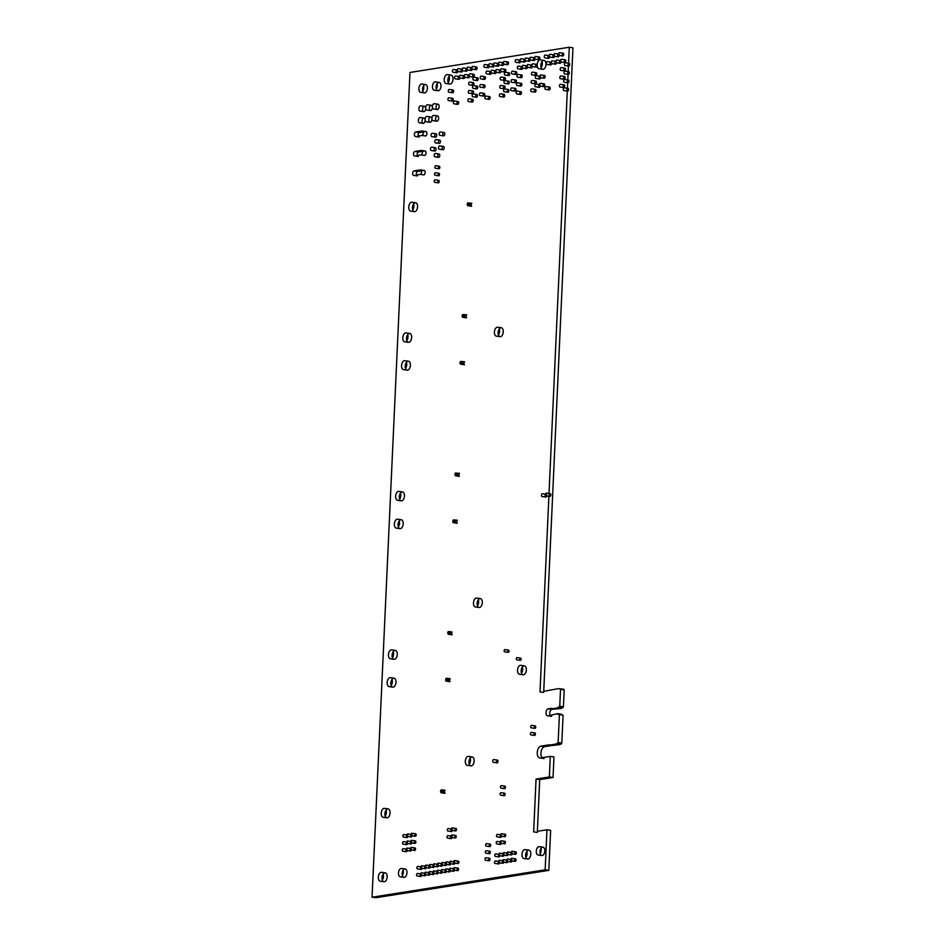 <?xml version="1.0" encoding="UTF-8"?>
<svg xmlns="http://www.w3.org/2000/svg" width="945" height="945" viewBox="0 0 945 945"><rect width="100%" height="100%" fill="white"/><g stroke="black" fill="none" stroke-linecap="round" stroke-linejoin="round"><path stroke-width="1.42" d="M568.559 63.244L569.28 47.25L409.976 72.458L372.046 897.218L376.204 897.679L548.821 870.357L550.64 830.324L546.966 829.793L537.374 831.305M569.28 47.25L572.953 47.782L543.682 692.437L540.008 691.905L548.891 496.279M549.021 493.455L567.295 91.086M567.413 88.263L567.673 82.747M567.803 79.923L568.051 74.407M568.181 71.584L568.429 66.055M558.708 688.598L562.369 689.472L558.708 688.598L543.729 691.315M560.149 688.81L563.775 689.248L564.189 689.944L560.373 689.188M553.049 708.679L557.833 707.923L559.747 706.305L563.421 706.836L564.189 689.944M559.747 706.305L560.515 689.413M559.31 707.073L562.984 707.592L563.421 706.836M557.857 707.297L562.984 707.592M557.833 707.923L561.507 708.455L561.531 707.829M552.589 709.246L561.507 708.455M550.994 708.384L554.668 708.915L551.892 709.352A3.52 1.984 -81.8 0 0 549.73 712.849A3.52 1.984 -81.8 0 0 551.23 716.31L547.557 715.778A3.52 1.984 -81.8 0 1 546.056 712.317A3.52 1.984 -81.8 0 1 548.218 708.821L550.994 708.384M550.9 716.204L551.573 716.31A3.52 1.984 -81.8 0 1 551.23 716.31M557.574 713.617L561.247 714.148L561.212 714.774L557.538 714.243L557.574 713.617L550.144 715.424M561.236 714.337L563.078 715.247L559.275 714.503M550.486 744.967L556.192 744.069L558.141 742.581L561.814 743.113L563.078 715.247M558.141 742.581L559.405 714.715M557.609 743.502L561.295 744.022L561.814 743.113M556.203 743.715L561.295 744.022M556.192 744.069L559.877 744.247M551.856 745.522L559.865 744.601M549.34 744.802L553.014 745.333L544.627 746.668A5.977 3.367 -81.8 0 0 540.965 752.61A5.977 3.367 -81.8 0 0 543.505 758.492L539.831 757.961A5.977 3.367 -81.8 0 1 537.292 752.078A5.977 3.367 -81.8 0 1 540.953 746.137L549.34 744.802M542.938 758.315L544.084 758.481A5.977 3.367 -81.8 0 1 543.505 758.492M550.297 756.39L553.971 756.921L553.038 777.499L549.364 776.967L550.297 756.39L542.135 757.677M539.725 779.601L537.327 832.427L533.653 831.895L536.051 779.07L539.725 779.601L553.038 777.499M536.051 779.07L549.364 776.967M372.531 897.148L545.147 869.825L548.821 870.357M545.147 869.825L546.966 829.793M501.311 327.773L497.637 327.242A4.501 2.54 98.2 0 0 497.2 327.253A4.501 2.54 98.2 0 0 494.436 331.719A4.501 2.54 98.2 0 0 496.349 336.148L500.023 336.68A4.501 2.54 98.2 0 0 503.177 332.593A4.501 2.54 98.2 0 0 501.311 327.773A4.501 2.54 98.2 0 0 500.874 327.785A4.501 2.54 98.2 0 0 498.109 332.25A4.501 2.54 98.2 0 0 500.023 336.68M498.393 335.002A4.501 2.54 98.2 0 0 499.267 328.931M507.949 61.957A1.406 0.791 98.2 0 0 507.819 61.957A1.406 0.791 98.2 0 0 506.957 63.35A1.406 0.791 98.2 0 0 507.548 64.732A1.406 0.791 98.2 0 0 508.54 63.457A1.406 0.791 98.2 0 0 507.949 61.957L504.276 61.425A1.406 0.791 98.2 0 0 504.146 61.425A1.406 0.791 98.2 0 0 503.283 62.783M503.709 64.142A1.406 0.791 98.2 0 0 503.874 64.201L507.548 64.732M508.682 81.164L505.008 80.632A1.406 0.791 98.2 0 0 504.866 80.632A1.406 0.791 98.2 0 0 504.004 82.026A1.406 0.791 98.2 0 0 504.606 83.408L508.28 83.94A1.406 0.791 98.2 0 0 509.26 82.664A1.406 0.791 98.2 0 0 508.682 81.164A1.406 0.791 98.2 0 0 508.54 81.164A1.406 0.791 98.2 0 0 507.678 82.558A1.406 0.791 98.2 0 0 508.28 83.94M466.393 315.028L462.719 314.496L466.735 314.862L465.802 316.492L466.594 317.839L462.601 317.248L466.275 317.78M462.719 314.496L466.098 315.394M462.424 314.862L465.897 315.913M462.223 315.382L465.802 316.492M462.129 315.961L465.838 317.047M462.164 316.516L466.003 317.508M542.997 847.192L539.323 846.661A4.217 2.374 98.2 0 0 538.91 846.661A4.217 2.374 98.2 0 0 536.323 850.854A4.217 2.374 98.2 0 0 538.118 855.012L541.792 855.544A4.217 2.374 98.2 0 0 544.745 851.705A4.217 2.374 98.2 0 0 542.997 847.192A4.217 2.374 98.2 0 0 542.584 847.192A4.217 2.374 98.2 0 0 539.997 851.386A4.217 2.374 98.2 0 0 541.792 855.544M540.186 853.701A4.217 2.374 98.2 0 0 540.93 848.492M508.304 89.503L504.63 88.972A1.406 0.791 98.2 0 0 504.488 88.972A1.406 0.791 98.2 0 0 503.626 90.366A1.406 0.791 98.2 0 0 504.228 91.748L507.902 92.279A1.406 0.791 98.2 0 0 508.882 91.004A1.406 0.791 98.2 0 0 508.304 89.503A1.406 0.791 98.2 0 0 508.162 89.503A1.406 0.791 98.2 0 0 507.3 90.897A1.406 0.791 98.2 0 0 507.902 92.279M565.252 59.783A1.406 0.791 98.2 0 0 565.122 59.783A1.406 0.791 98.2 0 0 564.26 61.189A1.406 0.791 98.2 0 0 564.85 62.571A1.406 0.791 98.2 0 0 565.842 61.295A1.406 0.791 98.2 0 0 565.252 59.783L561.578 59.251A1.406 0.791 98.2 0 0 561.448 59.251A1.406 0.791 98.2 0 0 560.586 60.61M561.011 61.98A1.406 0.791 98.2 0 0 561.176 62.039L564.85 62.571M464.267 361.935L460.593 361.403L464.597 361.77L463.676 363.4L464.467 364.746L460.463 364.156L464.137 364.687M460.593 361.403L463.971 362.301M460.298 361.77L463.759 362.821M460.085 362.289L463.676 363.4M460.002 362.868L463.711 363.955M460.038 363.423L463.877 364.416M409.717 333.431L406.043 332.912A4.501 2.54 98.2 0 0 405.606 332.912A4.501 2.54 98.2 0 0 402.842 337.377A4.501 2.54 98.2 0 0 404.755 341.806L408.429 342.338A4.501 2.54 98.2 0 0 411.583 338.251A4.501 2.54 98.2 0 0 409.717 333.431A4.501 2.54 98.2 0 0 409.279 333.443A4.501 2.54 98.2 0 0 406.515 337.908A4.501 2.54 98.2 0 0 408.429 342.338M406.799 340.661A4.501 2.54 98.2 0 0 407.673 334.589M415.646 202.75L411.973 202.23A4.501 2.54 98.2 0 0 411.536 202.23A4.501 2.54 98.2 0 0 408.783 206.695A4.501 2.54 98.2 0 0 410.685 211.125L414.371 211.656A4.501 2.54 98.2 0 0 417.513 207.569A4.501 2.54 98.2 0 0 415.646 202.75A4.501 2.54 98.2 0 0 415.209 202.762A4.501 2.54 98.2 0 0 412.457 207.227A4.501 2.54 98.2 0 0 414.371 211.656M412.729 209.979A4.501 2.54 98.2 0 0 413.615 203.907M509.06 72.812L505.386 72.293A1.406 0.791 98.2 0 0 505.244 72.293A1.406 0.791 98.2 0 0 504.382 73.686A1.406 0.791 98.2 0 0 504.984 75.068L508.658 75.6A1.406 0.791 98.2 0 0 509.65 74.324A1.406 0.791 98.2 0 0 509.06 72.812A1.406 0.791 98.2 0 0 508.918 72.824A1.406 0.791 98.2 0 0 508.067 74.218A1.406 0.791 98.2 0 0 508.658 75.6M563.149 53.215A1.406 0.791 98.2 0 0 563.019 53.215A1.406 0.791 98.2 0 0 562.157 54.621A1.406 0.791 98.2 0 0 562.747 56.003A1.406 0.791 98.2 0 0 563.74 54.727A1.406 0.791 98.2 0 0 563.149 53.215L559.475 52.684A1.406 0.791 98.2 0 0 559.334 52.684A1.406 0.791 98.2 0 0 558.483 54.054M558.625 54.066A1.406 0.791 98.2 0 0 558.483 54.078A1.406 0.791 98.2 0 0 557.633 55.471A1.406 0.791 98.2 0 0 558.223 56.854A1.406 0.791 98.2 0 0 559.204 55.578A1.406 0.791 98.2 0 0 558.625 54.066L554.951 53.546A1.406 0.791 98.2 0 0 554.809 53.546A1.406 0.791 98.2 0 0 553.959 54.904M554.372 56.263A1.406 0.791 98.2 0 0 554.55 56.322L558.223 56.854M560.42 60.551A1.406 0.791 98.2 0 0 560.279 60.551A1.406 0.791 98.2 0 0 559.416 61.945A1.406 0.791 98.2 0 0 560.019 63.339A1.406 0.791 98.2 0 0 560.999 62.051A1.406 0.791 98.2 0 0 560.42 60.551L556.735 60.019A1.406 0.791 98.2 0 0 556.605 60.019A1.406 0.791 98.2 0 0 555.743 61.39M551.053 62.169L547.368 61.638A1.406 0.791 98.2 0 0 547.238 61.638A1.406 0.791 98.2 0 0 546.375 63.043A1.406 0.791 98.2 0 0 546.966 64.425L550.651 64.957A1.406 0.791 98.2 0 0 551.632 63.681A1.406 0.791 98.2 0 0 551.053 62.169A1.406 0.791 98.2 0 0 550.911 62.169A1.406 0.791 98.2 0 0 550.049 63.575A1.406 0.791 98.2 0 0 550.651 64.957M553.782 54.834A1.406 0.791 98.2 0 0 553.652 54.834A1.406 0.791 98.2 0 0 552.79 56.239A1.406 0.791 98.2 0 0 553.38 57.621A1.406 0.791 98.2 0 0 554.372 56.346A1.406 0.791 98.2 0 0 553.782 54.834L550.108 54.302A1.406 0.791 98.2 0 0 549.966 54.302A1.406 0.791 98.2 0 0 549.116 55.66M549.541 57.031A1.406 0.791 98.2 0 0 549.707 57.09L553.38 57.621M555.884 61.401A1.406 0.791 98.2 0 0 555.755 61.401A1.406 0.791 98.2 0 0 554.892 62.807A1.406 0.791 98.2 0 0 555.483 64.189A1.406 0.791 98.2 0 0 556.475 62.913A1.406 0.791 98.2 0 0 555.884 61.401L552.211 60.87A1.406 0.791 98.2 0 0 552.081 60.882A1.406 0.791 98.2 0 0 551.218 62.228M551.644 63.599A1.406 0.791 98.2 0 0 551.809 63.658L555.483 64.189M548.939 55.601L545.265 55.07A1.406 0.791 98.2 0 0 545.135 55.07A1.406 0.791 98.2 0 0 544.273 56.476A1.406 0.791 98.2 0 0 544.863 57.858L548.537 58.389A1.406 0.791 98.2 0 0 549.529 57.113A1.406 0.791 98.2 0 0 548.939 55.601A1.406 0.791 98.2 0 0 548.809 55.601A1.406 0.791 98.2 0 0 547.946 57.007A1.406 0.791 98.2 0 0 548.537 58.389M536.146 72.671L532.472 72.139A1.406 0.791 98.2 0 0 532.342 72.139A1.406 0.791 98.2 0 0 531.48 73.545A1.406 0.791 98.2 0 0 532.07 74.927L535.744 75.458A1.406 0.791 98.2 0 0 536.736 74.182A1.406 0.791 98.2 0 0 536.146 72.671A1.406 0.791 98.2 0 0 536.016 72.671A1.406 0.791 98.2 0 0 535.154 74.076A1.406 0.791 98.2 0 0 535.744 75.458M536.524 64.331A1.406 0.791 98.2 0 0 536.394 64.331A1.406 0.791 98.2 0 0 535.531 65.725A1.406 0.791 98.2 0 0 536.122 67.119A1.406 0.791 98.2 0 0 537.114 65.831A1.406 0.791 98.2 0 0 536.524 64.331L532.85 63.799A1.406 0.791 98.2 0 0 532.72 63.799A1.406 0.791 98.2 0 0 531.858 65.158M532.283 66.516A1.406 0.791 98.2 0 0 532.448 66.587L536.122 67.119M539.264 56.995A1.406 0.791 98.2 0 0 539.122 56.995A1.406 0.791 98.2 0 0 538.26 58.401A1.406 0.791 98.2 0 0 538.863 59.783A1.406 0.791 98.2 0 0 539.843 58.507A1.406 0.791 98.2 0 0 539.264 56.995L535.591 56.464A1.406 0.791 98.2 0 0 535.449 56.464A1.406 0.791 98.2 0 0 534.598 57.822M535.012 59.192A1.406 0.791 98.2 0 0 535.189 59.251L538.863 59.783M544.06 60.421L540.386 59.889A4.501 2.54 98.2 0 0 539.938 59.901A4.501 2.54 98.2 0 0 537.185 64.366A4.501 2.54 98.2 0 0 539.099 68.796L542.773 69.328A4.501 2.54 98.2 0 0 545.927 65.24A4.501 2.54 98.2 0 0 544.06 60.421A4.501 2.54 98.2 0 0 543.623 60.433A4.501 2.54 98.2 0 0 540.859 64.898A4.501 2.54 98.2 0 0 542.773 69.328M541.142 67.638A4.501 2.54 98.2 0 0 542.017 61.579M544.509 75.494A1.406 0.791 98.2 0 0 544.379 75.494A1.406 0.791 98.2 0 0 543.517 76.888A1.406 0.791 98.2 0 0 544.107 78.27A1.406 0.791 98.2 0 0 545.1 76.994A1.406 0.791 98.2 0 0 544.509 75.494L540.835 74.962A1.406 0.791 98.2 0 0 540.705 74.962A1.406 0.791 98.2 0 0 539.867 76.191M539.997 76.202L536.323 75.671A1.406 0.791 98.2 0 0 536.181 75.671A1.406 0.791 98.2 0 0 535.319 77.077A1.406 0.791 98.2 0 0 535.921 78.459L539.595 78.99A1.406 0.791 98.2 0 0 540.575 77.714A1.406 0.791 98.2 0 0 539.997 76.202A1.406 0.791 98.2 0 0 539.855 76.202A1.406 0.791 98.2 0 0 538.993 77.608A1.406 0.791 98.2 0 0 539.595 78.99M544.131 83.833A1.406 0.791 98.2 0 0 544.001 83.833A1.406 0.791 98.2 0 0 543.139 85.227A1.406 0.791 98.2 0 0 543.729 86.609A1.406 0.791 98.2 0 0 544.722 85.333A1.406 0.791 98.2 0 0 544.131 83.833L540.457 83.302A1.406 0.791 98.2 0 0 540.327 83.302A1.406 0.791 98.2 0 0 539.489 84.53A1.406 0.791 98.2 0 0 538.615 85.948A1.406 0.791 98.2 0 0 539.217 87.33A1.406 0.791 98.2 0 0 540.197 86.054A1.406 0.791 98.2 0 0 539.619 84.542A1.406 0.791 98.2 0 0 539.477 84.542M539.619 84.542L535.945 84.01A1.406 0.791 98.2 0 0 535.803 84.022A1.406 0.791 98.2 0 0 534.941 85.416A1.406 0.791 98.2 0 0 535.543 86.798L539.217 87.33M515.403 88.381L511.729 87.85A1.406 0.791 98.2 0 0 511.588 87.85A1.406 0.791 98.2 0 0 510.737 89.243A1.406 0.791 98.2 0 0 511.328 90.625L515.001 91.157A1.406 0.791 98.2 0 0 515.994 89.881A1.406 0.791 98.2 0 0 515.403 88.381A1.406 0.791 98.2 0 0 515.273 88.381A1.406 0.791 98.2 0 0 514.411 89.775A1.406 0.791 98.2 0 0 515.001 91.157M521.238 83.314L517.565 82.782A1.406 0.791 98.2 0 0 517.435 82.782A1.406 0.791 98.2 0 0 516.572 84.176A1.406 0.791 98.2 0 0 517.163 85.57L520.837 86.089A1.406 0.791 98.2 0 0 521.829 84.814A1.406 0.791 98.2 0 0 521.238 83.314A1.406 0.791 98.2 0 0 521.108 83.314A1.406 0.791 98.2 0 0 520.246 84.707A1.406 0.791 98.2 0 0 520.837 86.089M535.768 81.01L532.094 80.479A1.406 0.791 98.2 0 0 531.952 80.479A1.406 0.791 98.2 0 0 531.102 81.884A1.406 0.791 98.2 0 0 531.692 83.266L535.366 83.798A1.406 0.791 98.2 0 0 536.358 82.522A1.406 0.791 98.2 0 0 535.768 81.01A1.406 0.791 98.2 0 0 535.638 81.01A1.406 0.791 98.2 0 0 534.775 82.416A1.406 0.791 98.2 0 0 535.366 83.798M516.159 71.69L512.485 71.159A1.406 0.791 98.2 0 0 512.355 71.17A1.406 0.791 98.2 0 0 511.493 72.564A1.406 0.791 98.2 0 0 512.084 73.946L515.757 74.478A1.406 0.791 98.2 0 0 516.75 73.202A1.406 0.791 98.2 0 0 516.159 71.69A1.406 0.791 98.2 0 0 516.029 71.69A1.406 0.791 98.2 0 0 515.167 73.096A1.406 0.791 98.2 0 0 515.757 74.478M515.781 80.03L512.107 79.51A1.406 0.791 98.2 0 0 511.977 79.51A1.406 0.791 98.2 0 0 511.115 80.904A1.406 0.791 98.2 0 0 511.706 82.286L515.379 82.817A1.406 0.791 98.2 0 0 516.372 81.542A1.406 0.791 98.2 0 0 515.781 80.03A1.406 0.791 98.2 0 0 515.651 80.041A1.406 0.791 98.2 0 0 514.789 81.435A1.406 0.791 98.2 0 0 515.379 82.817M521.628 74.974L517.943 74.442A1.406 0.791 98.2 0 0 517.813 74.442A1.406 0.791 98.2 0 0 516.95 75.836A1.406 0.791 98.2 0 0 517.541 77.218L521.227 77.75A1.406 0.791 98.2 0 0 522.207 76.474A1.406 0.791 98.2 0 0 521.628 74.974A1.406 0.791 98.2 0 0 521.486 74.974A1.406 0.791 98.2 0 0 520.624 76.368A1.406 0.791 98.2 0 0 521.227 77.75M522.006 66.634L518.332 66.103A1.406 0.791 98.2 0 0 518.191 66.103A1.406 0.791 98.2 0 0 517.328 67.497A1.406 0.791 98.2 0 0 517.931 68.879L521.605 69.41A1.406 0.791 98.2 0 0 522.585 68.134A1.406 0.791 98.2 0 0 522.006 66.634A1.406 0.791 98.2 0 0 521.864 66.634A1.406 0.791 98.2 0 0 521.002 68.028A1.406 0.791 98.2 0 0 521.605 69.41M526.849 65.866A1.406 0.791 98.2 0 0 526.708 65.866A1.406 0.791 98.2 0 0 525.845 67.26A1.406 0.791 98.2 0 0 526.436 68.642A1.406 0.791 98.2 0 0 527.428 67.367A1.406 0.791 98.2 0 0 526.849 65.866L523.164 65.335A1.406 0.791 98.2 0 0 523.034 65.335A1.406 0.791 98.2 0 0 522.172 66.693M522.597 68.052A1.406 0.791 98.2 0 0 522.762 68.111L526.436 68.642M531.681 65.099A1.406 0.791 98.2 0 0 531.551 65.099A1.406 0.791 98.2 0 0 530.688 66.493A1.406 0.791 98.2 0 0 531.279 67.875A1.406 0.791 98.2 0 0 532.271 66.599A1.406 0.791 98.2 0 0 531.681 65.099L528.007 64.567A1.406 0.791 98.2 0 0 527.877 64.567A1.406 0.791 98.2 0 0 527.015 65.926M527.44 67.284A1.406 0.791 98.2 0 0 527.605 67.355L531.279 67.875M534.421 57.763A1.406 0.791 98.2 0 0 534.279 57.763A1.406 0.791 98.2 0 0 533.417 59.157A1.406 0.791 98.2 0 0 534.019 60.551A1.406 0.791 98.2 0 0 535 59.263A1.406 0.791 98.2 0 0 534.421 57.763L530.747 57.232A1.406 0.791 98.2 0 0 530.606 57.232A1.406 0.791 98.2 0 0 529.755 58.59M530.169 59.948A1.406 0.791 98.2 0 0 530.346 60.019L534.019 60.551M529.578 58.531A1.406 0.791 98.2 0 0 529.448 58.531A1.406 0.791 98.2 0 0 528.586 59.925A1.406 0.791 98.2 0 0 529.176 61.307A1.406 0.791 98.2 0 0 530.169 60.031A1.406 0.791 98.2 0 0 529.578 58.531L525.904 57.999A1.406 0.791 98.2 0 0 525.763 57.999A1.406 0.791 98.2 0 0 524.912 59.358M525.337 60.716A1.406 0.791 98.2 0 0 525.503 60.787L529.176 61.307M519.892 60.067L516.218 59.535A1.406 0.791 98.2 0 0 516.088 59.535A1.406 0.791 98.2 0 0 515.226 60.929A1.406 0.791 98.2 0 0 515.816 62.311L519.49 62.843A1.406 0.791 98.2 0 0 520.482 61.567A1.406 0.791 98.2 0 0 519.892 60.067A1.406 0.791 98.2 0 0 519.762 60.067A1.406 0.791 98.2 0 0 518.899 61.46A1.406 0.791 98.2 0 0 519.49 62.843M524.735 59.299A1.406 0.791 98.2 0 0 524.605 59.299A1.406 0.791 98.2 0 0 523.743 60.693A1.406 0.791 98.2 0 0 524.333 62.075A1.406 0.791 98.2 0 0 525.326 60.799A1.406 0.791 98.2 0 0 524.735 59.299L521.061 58.767A1.406 0.791 98.2 0 0 520.931 58.767A1.406 0.791 98.2 0 0 520.069 60.126M520.494 61.484A1.406 0.791 98.2 0 0 520.66 61.543L524.333 62.075M549.6 87.105L545.915 86.574A1.406 0.791 98.2 0 0 545.785 86.574A1.406 0.791 98.2 0 0 544.922 87.98A1.406 0.791 98.2 0 0 545.513 89.362L549.199 89.893A1.406 0.791 98.2 0 0 550.179 88.617A1.406 0.791 98.2 0 0 549.6 87.105A1.406 0.791 98.2 0 0 549.458 87.105A1.406 0.791 98.2 0 0 548.596 88.511A1.406 0.791 98.2 0 0 549.199 89.893M535.39 89.35L531.716 88.83A1.406 0.791 98.2 0 0 531.574 88.83A1.406 0.791 98.2 0 0 530.712 90.224A1.406 0.791 98.2 0 0 531.314 91.606L534.988 92.137A1.406 0.791 98.2 0 0 535.98 90.862A1.406 0.791 98.2 0 0 535.39 89.35A1.406 0.791 98.2 0 0 535.248 89.362A1.406 0.791 98.2 0 0 534.397 90.755A1.406 0.791 98.2 0 0 534.988 92.137M520.86 91.653L517.187 91.122A1.406 0.791 98.2 0 0 517.057 91.122A1.406 0.791 98.2 0 0 516.194 92.527A1.406 0.791 98.2 0 0 516.785 93.909L520.459 94.441A1.406 0.791 98.2 0 0 521.451 93.153A1.406 0.791 98.2 0 0 520.86 91.653A1.406 0.791 98.2 0 0 520.73 91.653A1.406 0.791 98.2 0 0 519.868 93.047A1.406 0.791 98.2 0 0 520.459 94.441M498.263 63.48A1.406 0.791 98.2 0 0 498.133 63.48A1.406 0.791 98.2 0 0 497.271 64.886A1.406 0.791 98.2 0 0 497.861 66.268A1.406 0.791 98.2 0 0 498.854 64.992A1.406 0.791 98.2 0 0 498.263 63.48L494.589 62.949A1.406 0.791 98.2 0 0 494.459 62.949A1.406 0.791 98.2 0 0 493.597 64.307M494.022 65.677A1.406 0.791 98.2 0 0 494.188 65.737L497.861 66.268M503.106 62.713A1.406 0.791 98.2 0 0 502.976 62.713A1.406 0.791 98.2 0 0 502.114 64.118A1.406 0.791 98.2 0 0 502.705 65.5A1.406 0.791 98.2 0 0 503.697 64.225A1.406 0.791 98.2 0 0 503.106 62.713L499.432 62.181A1.406 0.791 98.2 0 0 499.303 62.193A1.406 0.791 98.2 0 0 498.44 63.539M498.865 64.91A1.406 0.791 98.2 0 0 499.031 64.969L502.705 65.5M505.221 69.28A1.406 0.791 98.2 0 0 505.079 69.292A1.406 0.791 98.2 0 0 504.217 70.686A1.406 0.791 98.2 0 0 504.819 72.068A1.406 0.791 98.2 0 0 505.799 70.792A1.406 0.791 98.2 0 0 505.221 69.28L501.547 68.749A1.406 0.791 98.2 0 0 501.405 68.761A1.406 0.791 98.2 0 0 500.543 70.107M500.968 71.477A1.406 0.791 98.2 0 0 501.133 71.537L504.819 72.068M500.377 70.048A1.406 0.791 98.2 0 0 500.236 70.048A1.406 0.791 98.2 0 0 499.373 71.454A1.406 0.791 98.2 0 0 499.976 72.836A1.406 0.791 98.2 0 0 500.956 71.56A1.406 0.791 98.2 0 0 500.377 70.048L496.704 69.517A1.406 0.791 98.2 0 0 496.562 69.517A1.406 0.791 98.2 0 0 495.7 70.875M496.125 72.245A1.406 0.791 98.2 0 0 496.302 72.304L499.976 72.836M504.075 94.311L500.401 93.779A1.406 0.791 98.2 0 0 500.271 93.779A1.406 0.791 98.2 0 0 499.409 95.173A1.406 0.791 98.2 0 0 499.999 96.567L503.673 97.087A1.406 0.791 98.2 0 0 504.665 95.811A1.406 0.791 98.2 0 0 504.075 94.311A1.406 0.791 98.2 0 0 503.945 94.311A1.406 0.791 98.2 0 0 503.083 95.705A1.406 0.791 98.2 0 0 503.673 97.087M504.453 85.971L500.779 85.44A1.406 0.791 98.2 0 0 500.649 85.44A1.406 0.791 98.2 0 0 499.787 86.834A1.406 0.791 98.2 0 0 500.377 88.216L504.051 88.747A1.406 0.791 98.2 0 0 505.043 87.472A1.406 0.791 98.2 0 0 504.453 85.971A1.406 0.791 98.2 0 0 504.323 85.971A1.406 0.791 98.2 0 0 503.461 87.365A1.406 0.791 98.2 0 0 504.051 88.747M504.843 77.632L501.157 77.1A1.406 0.791 98.2 0 0 501.027 77.1A1.406 0.791 98.2 0 0 500.165 78.494A1.406 0.791 98.2 0 0 500.755 79.876L504.429 80.408A1.406 0.791 98.2 0 0 505.421 79.132A1.406 0.791 98.2 0 0 504.843 77.632A1.406 0.791 98.2 0 0 504.701 77.632A1.406 0.791 98.2 0 0 503.839 79.026A1.406 0.791 98.2 0 0 504.429 80.408M458.077 101.587L454.403 101.056A1.406 0.791 98.2 0 0 454.273 101.056A1.406 0.791 98.2 0 0 453.411 102.462A1.406 0.791 98.2 0 0 454.002 103.844L457.675 104.375A1.406 0.791 98.2 0 0 458.668 103.088A1.406 0.791 98.2 0 0 458.077 101.587A1.406 0.791 98.2 0 0 457.947 101.587A1.406 0.791 98.2 0 0 457.085 102.981A1.406 0.791 98.2 0 0 457.675 104.375M472.984 90.944L469.311 90.413A1.406 0.791 98.2 0 0 469.169 90.413A1.406 0.791 98.2 0 0 468.307 91.819A1.406 0.791 98.2 0 0 468.909 93.201L472.583 93.732A1.406 0.791 98.2 0 0 473.563 92.456A1.406 0.791 98.2 0 0 472.984 90.944A1.406 0.791 98.2 0 0 472.843 90.944A1.406 0.791 98.2 0 0 471.98 92.35A1.406 0.791 98.2 0 0 472.583 93.732M472.606 99.284L468.933 98.764A1.406 0.791 98.2 0 0 468.791 98.764A1.406 0.791 98.2 0 0 467.929 100.158A1.406 0.791 98.2 0 0 468.531 101.54L472.205 102.072A1.406 0.791 98.2 0 0 473.185 100.796A1.406 0.791 98.2 0 0 472.606 99.284A1.406 0.791 98.2 0 0 472.465 99.296A1.406 0.791 98.2 0 0 471.602 100.69A1.406 0.791 98.2 0 0 472.205 102.072M464.054 75.801A1.406 0.791 98.2 0 0 463.924 75.801A1.406 0.791 98.2 0 0 463.062 77.195A1.406 0.791 98.2 0 0 463.652 78.577A1.406 0.791 98.2 0 0 464.645 77.301A1.406 0.791 98.2 0 0 464.054 75.801L460.38 75.269A1.406 0.791 98.2 0 0 460.25 75.269A1.406 0.791 98.2 0 0 459.388 76.628M459.813 77.986A1.406 0.791 98.2 0 0 459.979 78.045L463.652 78.577M459.211 76.569L455.537 76.037A1.406 0.791 98.2 0 0 455.407 76.037A1.406 0.791 98.2 0 0 454.545 77.431A1.406 0.791 98.2 0 0 455.136 78.813L458.809 79.345A1.406 0.791 98.2 0 0 459.802 78.069A1.406 0.791 98.2 0 0 459.211 76.569A1.406 0.791 98.2 0 0 459.081 76.569A1.406 0.791 98.2 0 0 458.219 77.962A1.406 0.791 98.2 0 0 458.809 79.345M473.74 74.265A1.406 0.791 98.2 0 0 473.61 74.265A1.406 0.791 98.2 0 0 472.748 75.659A1.406 0.791 98.2 0 0 473.339 77.053A1.406 0.791 98.2 0 0 474.331 75.765A1.406 0.791 98.2 0 0 473.74 74.265L470.067 73.734A1.406 0.791 98.2 0 0 469.925 73.734A1.406 0.791 98.2 0 0 469.074 75.092M469.5 76.45A1.406 0.791 98.2 0 0 469.665 76.521L473.339 77.053M468.897 75.033A1.406 0.791 98.2 0 0 468.767 75.033A1.406 0.791 98.2 0 0 467.905 76.427A1.406 0.791 98.2 0 0 468.496 77.809A1.406 0.791 98.2 0 0 469.488 76.533A1.406 0.791 98.2 0 0 468.897 75.033L465.223 74.501A1.406 0.791 98.2 0 0 465.094 74.501A1.406 0.791 98.2 0 0 464.231 75.86M464.656 77.218A1.406 0.791 98.2 0 0 464.822 77.289L468.496 77.809M473.362 82.605L469.689 82.073A1.406 0.791 98.2 0 0 469.547 82.073A1.406 0.791 98.2 0 0 468.685 83.479A1.406 0.791 98.2 0 0 469.287 84.861L472.961 85.393A1.406 0.791 98.2 0 0 473.941 84.117A1.406 0.791 98.2 0 0 473.362 82.605A1.406 0.791 98.2 0 0 473.221 82.605A1.406 0.791 98.2 0 0 472.358 84.01A1.406 0.791 98.2 0 0 472.961 85.393M461.951 69.233A1.406 0.791 98.2 0 0 461.81 69.233A1.406 0.791 98.2 0 0 460.959 70.627A1.406 0.791 98.2 0 0 461.55 72.009A1.406 0.791 98.2 0 0 462.53 70.733A1.406 0.791 98.2 0 0 461.951 69.233L458.278 68.701A1.406 0.791 98.2 0 0 458.136 68.701A1.406 0.791 98.2 0 0 457.285 70.06M457.699 71.418A1.406 0.791 98.2 0 0 457.876 71.477L461.55 72.009M466.795 68.465A1.406 0.791 98.2 0 0 466.653 68.465A1.406 0.791 98.2 0 0 465.79 69.859A1.406 0.791 98.2 0 0 466.393 71.241A1.406 0.791 98.2 0 0 467.373 69.965A1.406 0.791 98.2 0 0 466.795 68.465L463.121 67.934A1.406 0.791 98.2 0 0 462.979 67.934A1.406 0.791 98.2 0 0 462.129 69.292M462.542 70.651A1.406 0.791 98.2 0 0 462.719 70.71L466.393 71.241M471.638 67.697A1.406 0.791 98.2 0 0 471.496 67.697A1.406 0.791 98.2 0 0 470.634 69.091A1.406 0.791 98.2 0 0 471.236 70.485A1.406 0.791 98.2 0 0 472.216 69.198A1.406 0.791 98.2 0 0 471.638 67.697L467.964 67.166A1.406 0.791 98.2 0 0 467.822 67.166A1.406 0.791 98.2 0 0 466.972 68.524M467.385 69.883A1.406 0.791 98.2 0 0 467.562 69.954L471.236 70.485M488.589 65.016L484.915 64.484A1.406 0.791 98.2 0 0 484.773 64.484A1.406 0.791 98.2 0 0 483.911 65.878A1.406 0.791 98.2 0 0 484.513 67.272L488.187 67.804A1.406 0.791 98.2 0 0 489.167 66.516A1.406 0.791 98.2 0 0 488.589 65.016A1.406 0.791 98.2 0 0 488.447 65.016A1.406 0.791 98.2 0 0 487.585 66.41A1.406 0.791 98.2 0 0 488.187 67.804M477.591 77.797L473.917 77.266A1.406 0.791 98.2 0 0 473.776 77.266A1.406 0.791 98.2 0 0 472.913 78.671A1.406 0.791 98.2 0 0 473.516 80.053L477.19 80.585A1.406 0.791 98.2 0 0 478.17 79.297A1.406 0.791 98.2 0 0 477.591 77.797A1.406 0.791 98.2 0 0 477.449 77.797A1.406 0.791 98.2 0 0 476.587 79.191A1.406 0.791 98.2 0 0 477.19 80.585M484.856 76.651L481.182 76.12A1.406 0.791 98.2 0 0 481.04 76.12A1.406 0.791 98.2 0 0 480.178 77.514A1.406 0.791 98.2 0 0 480.781 78.896L484.454 79.427A1.406 0.791 98.2 0 0 485.435 78.151A1.406 0.791 98.2 0 0 484.856 76.651A1.406 0.791 98.2 0 0 484.714 76.651A1.406 0.791 98.2 0 0 483.852 78.045A1.406 0.791 98.2 0 0 484.454 79.427M484.478 84.991L480.792 84.459A1.406 0.791 98.2 0 0 480.662 84.459A1.406 0.791 98.2 0 0 479.8 85.853A1.406 0.791 98.2 0 0 480.391 87.247L484.076 87.767A1.406 0.791 98.2 0 0 485.057 86.491A1.406 0.791 98.2 0 0 484.478 84.991A1.406 0.791 98.2 0 0 484.336 84.991A1.406 0.791 98.2 0 0 483.474 86.385A1.406 0.791 98.2 0 0 484.076 87.767M477.213 86.137L473.539 85.605A1.406 0.791 98.2 0 0 473.398 85.605A1.406 0.791 98.2 0 0 472.535 87.011A1.406 0.791 98.2 0 0 473.138 88.393L476.812 88.924A1.406 0.791 98.2 0 0 477.792 87.649A1.406 0.791 98.2 0 0 477.213 86.137A1.406 0.791 98.2 0 0 477.071 86.137A1.406 0.791 98.2 0 0 476.209 87.542A1.406 0.791 98.2 0 0 476.812 88.924M476.835 94.476L473.161 93.945A1.406 0.791 98.2 0 0 473.02 93.957A1.406 0.791 98.2 0 0 472.157 95.35A1.406 0.791 98.2 0 0 472.76 96.733L476.434 97.264A1.406 0.791 98.2 0 0 477.414 95.988A1.406 0.791 98.2 0 0 476.835 94.476A1.406 0.791 98.2 0 0 476.693 94.476A1.406 0.791 98.2 0 0 475.831 95.882A1.406 0.791 98.2 0 0 476.434 97.264M484.088 93.331L480.414 92.799A1.406 0.791 98.2 0 0 480.284 92.799A1.406 0.791 98.2 0 0 479.422 94.205A1.406 0.791 98.2 0 0 480.013 95.587L483.686 96.118A1.406 0.791 98.2 0 0 484.679 94.831A1.406 0.791 98.2 0 0 484.088 93.331A1.406 0.791 98.2 0 0 483.958 93.331A1.406 0.791 98.2 0 0 483.096 94.724A1.406 0.791 98.2 0 0 483.686 96.118M476.481 66.93A1.406 0.791 98.2 0 0 476.339 66.93A1.406 0.791 98.2 0 0 475.477 68.335A1.406 0.791 98.2 0 0 476.079 69.717A1.406 0.791 98.2 0 0 477.06 68.43A1.406 0.791 98.2 0 0 476.481 66.93L472.807 66.398A1.406 0.791 98.2 0 0 472.665 66.398A1.406 0.791 98.2 0 0 471.815 67.756M472.228 69.127A1.406 0.791 98.2 0 0 472.405 69.186L476.079 69.717M471.46 203.447L467.787 202.915L471.803 203.293L470.87 204.911L471.661 206.258L467.669 205.667L471.342 206.199M467.787 202.915L471.165 203.813M467.491 203.293L470.964 204.333M467.279 203.801L470.87 204.911M467.196 204.38L470.905 205.467M467.232 204.935L471.071 205.927M490.691 71.584L487.018 71.052A1.406 0.791 98.2 0 0 486.876 71.052A1.406 0.791 98.2 0 0 486.013 72.446A1.406 0.791 98.2 0 0 486.616 73.84L490.29 74.371A1.406 0.791 98.2 0 0 491.27 73.084A1.406 0.791 98.2 0 0 490.691 71.584A1.406 0.791 98.2 0 0 490.549 71.584A1.406 0.791 98.2 0 0 489.687 72.978A1.406 0.791 98.2 0 0 490.29 74.371M489.557 96.603L485.884 96.083A1.406 0.791 98.2 0 0 485.742 96.083A1.406 0.791 98.2 0 0 484.88 97.477A1.406 0.791 98.2 0 0 485.482 98.859L489.156 99.39A1.406 0.791 98.2 0 0 490.136 98.115A1.406 0.791 98.2 0 0 489.557 96.603A1.406 0.791 98.2 0 0 489.415 96.614A1.406 0.791 98.2 0 0 488.553 98.008A1.406 0.791 98.2 0 0 489.156 99.39M495.534 70.816A1.406 0.791 98.2 0 0 495.393 70.816A1.406 0.791 98.2 0 0 494.53 72.222A1.406 0.791 98.2 0 0 495.133 73.604A1.406 0.791 98.2 0 0 496.113 72.328A1.406 0.791 98.2 0 0 495.534 70.816L491.861 70.284A1.406 0.791 98.2 0 0 491.719 70.284A1.406 0.791 98.2 0 0 490.857 71.643M491.282 73.013A1.406 0.791 98.2 0 0 491.459 73.072L495.133 73.604M493.432 64.248A1.406 0.791 98.2 0 0 493.29 64.248A1.406 0.791 98.2 0 0 492.428 65.654A1.406 0.791 98.2 0 0 493.03 67.036A1.406 0.791 98.2 0 0 494.011 65.748A1.406 0.791 98.2 0 0 493.432 64.248L489.746 63.717A1.406 0.791 98.2 0 0 489.616 63.717A1.406 0.791 98.2 0 0 488.754 65.075M489.179 66.445A1.406 0.791 98.2 0 0 489.345 66.504L493.03 67.036M424.459 106.372L420.785 105.84A2.67 1.5 98.2 0 0 420.525 105.852A2.67 1.5 98.2 0 0 418.883 108.498A2.67 1.5 98.2 0 0 420.017 111.132L423.691 111.664A2.67 1.5 98.2 0 0 425.569 109.23A2.67 1.5 98.2 0 0 424.459 106.372A2.67 1.5 98.2 0 0 424.199 106.372A2.67 1.5 98.2 0 0 422.557 109.029A2.67 1.5 98.2 0 0 423.691 111.664M431.239 105.297L427.565 104.777A2.67 1.5 98.2 0 0 427.294 104.777A2.67 1.5 98.2 0 0 425.663 107.423A2.67 1.5 98.2 0 0 426.797 110.057L430.471 110.589A2.67 1.5 98.2 0 0 432.337 108.155A2.67 1.5 98.2 0 0 431.239 105.297A2.67 1.5 98.2 0 0 430.967 105.308A2.67 1.5 98.2 0 0 429.337 107.954A2.67 1.5 98.2 0 0 430.471 110.589M430.707 116.979L427.034 116.448A2.67 1.5 98.2 0 0 426.774 116.448A2.67 1.5 98.2 0 0 425.132 119.105A2.67 1.5 98.2 0 0 426.266 121.74L429.94 122.271A2.67 1.5 98.2 0 0 431.818 119.838A2.67 1.5 98.2 0 0 430.707 116.979A2.67 1.5 98.2 0 0 430.447 116.979A2.67 1.5 98.2 0 0 428.806 119.637A2.67 1.5 98.2 0 0 429.94 122.271M423.927 118.054L420.253 117.523A2.67 1.5 98.2 0 0 419.993 117.523A2.67 1.5 98.2 0 0 418.351 120.18A2.67 1.5 98.2 0 0 419.486 122.815L423.159 123.334A2.67 1.5 98.2 0 0 425.037 120.913A2.67 1.5 98.2 0 0 423.927 118.054A2.67 1.5 98.2 0 0 423.667 118.054A2.67 1.5 98.2 0 0 422.025 120.712A2.67 1.5 98.2 0 0 423.159 123.334M418.174 136.033L421.86 135.442A2.244 1.264 98.2 0 0 423.136 131.946M422.498 131.06A2.244 1.264 98.2 0 0 422.285 131.001A2.244 1.264 98.2 0 0 422.061 131.001L415.765 131.993A2.244 1.264 98.2 0 0 414.382 134.225A2.244 1.264 98.2 0 0 415.339 136.446A2.244 1.264 98.2 0 0 415.564 136.446M421.86 135.442L425.534 135.974A2.244 1.264 98.2 0 0 426.916 133.741A2.244 1.264 98.2 0 0 425.959 131.532A2.244 1.264 98.2 0 0 425.734 131.532L419.438 132.524A2.244 1.264 98.2 0 0 418.068 134.757A2.244 1.264 98.2 0 0 419.013 136.978A2.244 1.264 98.2 0 0 419.237 136.978L418.812 136.907M444.044 132.524L440.37 131.993A1.689 0.945 98.2 0 0 440.205 131.993A1.689 0.945 98.2 0 0 439.165 133.67A1.689 0.945 98.2 0 0 439.886 135.336L443.559 135.856A1.689 0.945 98.2 0 0 444.741 134.332A1.689 0.945 98.2 0 0 444.044 132.524A1.689 0.945 98.2 0 0 443.878 132.524A1.689 0.945 98.2 0 0 442.839 134.202A1.689 0.945 98.2 0 0 443.559 135.856M435.976 133.8L432.302 133.269A1.689 0.945 98.2 0 0 432.137 133.269A1.689 0.945 98.2 0 0 431.097 134.946A1.689 0.945 98.2 0 0 431.818 136.612L435.491 137.143A1.689 0.945 98.2 0 0 436.673 135.607A1.689 0.945 98.2 0 0 435.976 133.8A1.689 0.945 98.2 0 0 435.81 133.8A1.689 0.945 98.2 0 0 434.771 135.478A1.689 0.945 98.2 0 0 435.491 137.143M437.488 115.904L433.814 115.373A2.67 1.5 98.2 0 0 433.542 115.385A2.67 1.5 98.2 0 0 431.912 118.03A2.67 1.5 98.2 0 0 433.046 120.665L436.72 121.196A2.67 1.5 98.2 0 0 438.586 118.763A2.67 1.5 98.2 0 0 437.488 115.904A2.67 1.5 98.2 0 0 437.216 115.904A2.67 1.5 98.2 0 0 435.586 118.562A2.67 1.5 98.2 0 0 436.72 121.196M438.019 104.233L434.334 103.702A2.67 1.5 98.2 0 0 434.074 103.702A2.67 1.5 98.2 0 0 432.444 106.36A2.67 1.5 98.2 0 0 433.578 108.982L437.252 109.514A2.67 1.5 98.2 0 0 439.118 107.092A2.67 1.5 98.2 0 0 438.019 104.233A2.67 1.5 98.2 0 0 437.748 104.233A2.67 1.5 98.2 0 0 436.117 106.891A2.67 1.5 98.2 0 0 437.252 109.514M452.998 89.964L449.324 89.444A1.406 0.791 98.2 0 0 449.182 89.444A1.406 0.791 98.2 0 0 448.32 90.838A1.406 0.791 98.2 0 0 448.922 92.22L452.596 92.752A1.406 0.791 98.2 0 0 453.576 91.476A1.406 0.791 98.2 0 0 452.998 89.964A1.406 0.791 98.2 0 0 452.856 89.976A1.406 0.791 98.2 0 0 452.005 91.37A1.406 0.791 98.2 0 0 452.596 92.752M452.62 98.315L448.946 97.784A1.406 0.791 98.2 0 0 448.804 97.784A1.406 0.791 98.2 0 0 447.942 99.178A1.406 0.791 98.2 0 0 448.544 100.56L452.218 101.091A1.406 0.791 98.2 0 0 453.198 99.816A1.406 0.791 98.2 0 0 452.62 98.315A1.406 0.791 98.2 0 0 452.478 98.315A1.406 0.791 98.2 0 0 451.615 99.709A1.406 0.791 98.2 0 0 452.218 101.091M425.604 84.542L421.919 84.01A4.217 2.374 98.2 0 0 421.505 84.022A4.217 2.374 98.2 0 0 418.93 88.216A4.217 2.374 98.2 0 0 420.714 92.362L424.388 92.893A4.217 2.374 98.2 0 0 427.353 89.066A4.217 2.374 98.2 0 0 425.604 84.542A4.217 2.374 98.2 0 0 425.191 84.554A4.217 2.374 98.2 0 0 422.604 88.747A4.217 2.374 98.2 0 0 424.388 92.893M422.781 91.063A4.217 2.374 98.2 0 0 423.537 85.853M451.096 75.139L447.422 74.608A4.501 2.54 98.2 0 0 446.973 74.608A4.501 2.54 98.2 0 0 444.221 79.085A4.501 2.54 98.2 0 0 446.135 83.514L449.808 84.034A4.501 2.54 98.2 0 0 452.962 79.947A4.501 2.54 98.2 0 0 451.096 75.139A4.501 2.54 98.2 0 0 450.647 75.139A4.501 2.54 98.2 0 0 447.895 79.604A4.501 2.54 98.2 0 0 449.808 84.034M448.178 82.357A4.501 2.54 98.2 0 0 449.052 76.285M439.153 82.404L435.48 81.872A4.217 2.374 98.2 0 0 435.066 81.872A4.217 2.374 98.2 0 0 432.479 86.066A4.217 2.374 98.2 0 0 434.275 90.224L437.948 90.755A4.217 2.374 98.2 0 0 440.902 86.916A4.217 2.374 98.2 0 0 439.153 82.404A4.217 2.374 98.2 0 0 438.74 82.404A4.217 2.374 98.2 0 0 436.153 86.597A4.217 2.374 98.2 0 0 437.948 90.755M436.342 88.913A4.217 2.374 98.2 0 0 437.098 83.703M457.108 70.001L453.435 69.469A1.406 0.791 98.2 0 0 453.293 69.469A1.406 0.791 98.2 0 0 452.442 70.863A1.406 0.791 98.2 0 0 453.033 72.245L456.707 72.777A1.406 0.791 98.2 0 0 457.699 71.501A1.406 0.791 98.2 0 0 457.108 70.001A1.406 0.791 98.2 0 0 456.978 70.001A1.406 0.791 98.2 0 0 456.116 71.395A1.406 0.791 98.2 0 0 456.707 72.777M438.787 180.353L435.113 179.833A1.264 0.709 98.2 0 0 434.747 182.338L438.421 182.869A1.264 0.709 98.2 0 0 438.657 180.365A1.264 0.709 98.2 0 0 438.421 182.869M439.106 173.301L435.432 172.77A1.264 0.709 98.2 0 0 435.066 175.274L438.74 175.805A1.264 0.709 98.2 0 0 438.976 173.301A1.264 0.709 98.2 0 0 438.74 175.805M439.059 154.011L435.385 153.48A1.689 0.945 98.2 0 0 435.22 153.48A1.689 0.945 98.2 0 0 434.192 155.157A1.689 0.945 98.2 0 0 434.901 156.823L438.574 157.354A1.689 0.945 98.2 0 0 439.756 155.819A1.689 0.945 98.2 0 0 439.059 154.011A1.689 0.945 98.2 0 0 438.893 154.011A1.689 0.945 98.2 0 0 437.866 155.689A1.689 0.945 98.2 0 0 438.574 157.354M439.425 166.237L435.751 165.706A1.264 0.709 98.2 0 0 435.385 168.21L439.071 168.742A1.264 0.709 98.2 0 0 439.307 166.237A1.264 0.709 98.2 0 0 439.071 168.742M435.338 147.703L431.664 147.172A1.689 0.945 98.2 0 0 431.499 147.172A1.689 0.945 98.2 0 0 430.471 148.849A1.689 0.945 98.2 0 0 431.18 150.515L434.865 151.046A1.689 0.945 98.2 0 0 436.047 149.511A1.689 0.945 98.2 0 0 435.338 147.703A1.689 0.945 98.2 0 0 435.172 147.703A1.689 0.945 98.2 0 0 434.145 149.381A1.689 0.945 98.2 0 0 434.865 151.046M417.288 155.5L420.974 154.909A2.244 1.264 98.2 0 0 422.25 151.401M421.612 150.527A2.244 1.264 98.2 0 0 421.399 150.456A2.244 1.264 98.2 0 0 421.175 150.468L414.879 151.46A2.244 1.264 98.2 0 0 413.508 153.692A2.244 1.264 98.2 0 0 414.465 155.913A2.244 1.264 98.2 0 0 414.678 155.901M420.974 154.909L424.648 155.441A2.244 1.264 98.2 0 0 426.03 153.208A2.244 1.264 98.2 0 0 425.073 150.987A2.244 1.264 98.2 0 0 424.848 150.987L418.552 151.991A2.244 1.264 98.2 0 0 417.182 154.224A2.244 1.264 98.2 0 0 418.139 156.445A2.244 1.264 98.2 0 0 418.351 156.433L417.926 156.374M416.402 174.955L420.088 174.376A2.244 1.264 98.2 0 0 421.364 170.868M420.726 169.982A2.244 1.264 98.2 0 0 420.513 169.923A2.244 1.264 98.2 0 0 420.289 169.923L414.005 170.927A2.244 1.264 98.2 0 0 412.622 173.159A2.244 1.264 98.2 0 0 413.579 175.368A2.244 1.264 98.2 0 0 413.792 175.368M420.088 174.376L423.762 174.908A2.244 1.264 98.2 0 0 425.144 172.663A2.244 1.264 98.2 0 0 424.187 170.454A2.244 1.264 98.2 0 0 423.962 170.454L417.678 171.447A2.244 1.264 98.2 0 0 416.296 173.691A2.244 1.264 98.2 0 0 417.253 175.9A2.244 1.264 98.2 0 0 417.477 175.9L417.04 175.841M443.418 146.428L439.732 145.896A1.689 0.945 98.2 0 0 439.567 145.896A1.689 0.945 98.2 0 0 438.539 147.574A1.689 0.945 98.2 0 0 439.26 149.227L442.933 149.759A1.689 0.945 98.2 0 0 444.115 148.235A1.689 0.945 98.2 0 0 443.418 146.428A1.689 0.945 98.2 0 0 443.252 146.428A1.689 0.945 98.2 0 0 442.213 148.105A1.689 0.945 98.2 0 0 442.933 149.759M439.697 140.108L436.023 139.576A1.689 0.945 98.2 0 0 435.858 139.576A1.689 0.945 98.2 0 0 434.818 141.254A1.689 0.945 98.2 0 0 435.539 142.919L439.212 143.451A1.689 0.945 98.2 0 0 440.394 141.915A1.689 0.945 98.2 0 0 439.697 140.108A1.689 0.945 98.2 0 0 439.531 140.108A1.689 0.945 98.2 0 0 438.492 141.785A1.689 0.945 98.2 0 0 439.212 143.451M408.453 361.238L404.779 360.707A4.501 2.54 98.2 0 0 404.342 360.718A4.501 2.54 98.2 0 0 401.578 365.183A4.501 2.54 98.2 0 0 403.491 369.613L407.165 370.145A4.501 2.54 98.2 0 0 410.319 366.058A4.501 2.54 98.2 0 0 408.453 361.238A4.501 2.54 98.2 0 0 408.016 361.25A4.501 2.54 98.2 0 0 405.251 365.715A4.501 2.54 98.2 0 0 407.165 370.145M405.535 368.467A4.501 2.54 98.2 0 0 406.409 362.396M388.123 808.896L384.45 808.365A4.501 2.54 98.2 0 0 384.013 808.365A4.501 2.54 98.2 0 0 381.248 812.842A4.501 2.54 98.2 0 0 383.162 817.271L386.836 817.803A4.501 2.54 98.2 0 0 389.99 813.716A4.501 2.54 98.2 0 0 388.123 808.896A4.501 2.54 98.2 0 0 387.686 808.896A4.501 2.54 98.2 0 0 384.934 813.373A4.501 2.54 98.2 0 0 386.836 817.803M385.206 816.114A4.501 2.54 98.2 0 0 386.08 810.054M394.065 678.215L390.391 677.683A4.501 2.54 98.2 0 0 389.942 677.683A4.501 2.54 98.2 0 0 387.19 682.16A4.501 2.54 98.2 0 0 389.104 686.59L392.777 687.121A4.501 2.54 98.2 0 0 395.931 683.034A4.501 2.54 98.2 0 0 394.065 678.215A4.501 2.54 98.2 0 0 393.616 678.215A4.501 2.54 98.2 0 0 390.864 682.692A4.501 2.54 98.2 0 0 392.777 687.121M391.147 685.432A4.501 2.54 98.2 0 0 392.021 679.372M508.623 650.101L504.949 649.569A1.122 0.638 98.2 0 0 504.618 651.802L508.292 652.333A1.122 0.638 98.2 0 0 508.505 650.101A1.122 0.638 98.2 0 0 508.292 652.333M446.194 678.38L450.21 678.746L446.536 678.215L445.603 679.845L445.804 680.861L450.08 681.723L446.075 681.132L449.749 681.664M449.879 678.912L449.477 681.38M445.898 678.746L449.584 679.278M445.697 679.266L449.371 679.786M445.603 679.845L449.277 680.376M445.638 680.4L449.312 680.932M504.701 793.221L501.027 792.69A1.264 0.709 98.2 0 0 500.661 795.194L504.335 795.725A1.264 0.709 98.2 0 0 504.571 793.221A1.264 0.709 98.2 0 0 504.335 795.725M505.02 786.157L501.346 785.626A1.264 0.709 98.2 0 0 500.98 788.13L504.654 788.662A1.264 0.709 98.2 0 0 504.89 786.157A1.264 0.709 98.2 0 0 504.654 788.662M459.199 473.516L455.525 472.984L459.542 473.351L458.608 474.981L459.4 476.327L455.395 475.737L459.081 476.268M455.525 472.984L458.904 473.882M455.23 473.351L458.691 474.402M455.017 473.87L458.608 474.981M454.935 474.449L458.644 475.536M454.97 475.004L458.809 475.996M453.399 519.892L452.797 521.356L453.6 522.703L457.274 523.235L456.47 521.888L457.404 520.258L453.399 519.892L457.073 520.423M453.104 520.258L456.778 520.789M452.891 520.778L456.565 521.309M452.797 521.356L456.47 521.888M452.844 521.912L456.518 522.443M453.009 522.372L456.683 522.904M453.269 522.644L456.943 523.176M402.523 491.92L398.849 491.388A4.501 2.54 98.2 0 0 398.4 491.4A4.501 2.54 98.2 0 0 395.648 495.865A4.501 2.54 98.2 0 0 397.561 500.295L401.235 500.826A4.501 2.54 98.2 0 0 404.389 496.739A4.501 2.54 98.2 0 0 402.523 491.92A4.501 2.54 98.2 0 0 402.074 491.932A4.501 2.54 98.2 0 0 399.322 496.397A4.501 2.54 98.2 0 0 401.235 500.826M399.605 499.149A4.501 2.54 98.2 0 0 400.479 493.077M401.259 519.726L397.585 519.195A4.501 2.54 98.2 0 0 397.136 519.207A4.501 2.54 98.2 0 0 394.384 523.672A4.501 2.54 98.2 0 0 396.298 528.101L399.971 528.633A4.501 2.54 98.2 0 0 403.125 524.546A4.501 2.54 98.2 0 0 401.259 519.726A4.501 2.54 98.2 0 0 400.822 519.738A4.501 2.54 98.2 0 0 398.058 524.203A4.501 2.54 98.2 0 0 399.971 528.633M398.341 526.944A4.501 2.54 98.2 0 0 399.215 520.884M395.329 650.408L391.643 649.876A4.501 2.54 98.2 0 0 391.206 649.888A4.501 2.54 98.2 0 0 388.454 654.353A4.501 2.54 98.2 0 0 390.368 658.783L394.041 659.315A4.501 2.54 98.2 0 0 397.195 655.228A4.501 2.54 98.2 0 0 395.329 650.408A4.501 2.54 98.2 0 0 394.88 650.42A4.501 2.54 98.2 0 0 392.128 654.885A4.501 2.54 98.2 0 0 394.041 659.315M392.399 657.625A4.501 2.54 98.2 0 0 393.285 651.566M452.005 632.004L448.332 631.473L452.005 632.004L451.403 633.469L452.206 634.816L448.202 634.225L451.875 634.756M448.332 631.473L451.71 632.37M448.036 631.839L451.497 632.89M447.824 632.359L451.403 633.469M447.729 632.937L451.45 634.024M447.776 633.493L451.615 634.485M480.367 598.587L476.682 598.055A4.501 2.54 98.2 0 0 476.245 598.055A4.501 2.54 98.2 0 0 473.492 602.532A4.501 2.54 98.2 0 0 475.406 606.962L479.08 607.493A4.501 2.54 98.2 0 0 482.233 603.394A4.501 2.54 98.2 0 0 480.367 598.587A4.501 2.54 98.2 0 0 479.918 598.587A4.501 2.54 98.2 0 0 477.166 603.064A4.501 2.54 98.2 0 0 479.08 607.493M477.438 605.804A4.501 2.54 98.2 0 0 478.324 599.744M524.416 665.871L520.742 665.339A4.501 2.54 98.2 0 0 520.305 665.339A4.501 2.54 98.2 0 0 517.541 669.816A4.501 2.54 98.2 0 0 519.455 674.246L523.128 674.777A4.501 2.54 98.2 0 0 526.282 670.69A4.501 2.54 98.2 0 0 524.416 665.871A4.501 2.54 98.2 0 0 523.979 665.871A4.501 2.54 98.2 0 0 521.215 670.348A4.501 2.54 98.2 0 0 523.128 674.777M521.498 673.088A4.501 2.54 98.2 0 0 522.372 667.028M520.754 658.122L517.08 657.59A1.122 0.638 98.2 0 0 516.761 659.811L520.435 660.342A1.122 0.638 98.2 0 0 520.648 658.122A1.122 0.638 98.2 0 0 520.435 660.342M429.656 865.632A1.264 0.709 98.2 0 0 429.29 868.136A1.264 0.709 98.2 0 0 429.656 865.632L425.982 865.1A1.264 0.709 98.2 0 0 425.096 866.211M425.557 866.281A1.264 0.709 98.2 0 0 425.191 868.786A1.264 0.709 98.2 0 0 425.557 866.281L421.883 865.75A1.264 0.709 98.2 0 0 420.997 866.86M425.226 873.345A1.264 0.709 98.2 0 0 424.872 875.85A1.264 0.709 98.2 0 0 425.226 873.345L421.553 872.814A1.264 0.709 98.2 0 0 420.679 873.924M429.337 872.696A1.264 0.709 98.2 0 0 428.971 875.2A1.264 0.709 98.2 0 0 429.337 872.696L425.652 872.164A1.264 0.709 98.2 0 0 424.777 873.274M421.458 866.931L417.784 866.4A1.264 0.709 98.2 0 0 417.418 868.904L421.092 869.435A1.264 0.709 98.2 0 0 421.328 866.931A1.264 0.709 98.2 0 0 421.092 869.435M421.127 873.995L417.454 873.463A1.264 0.709 98.2 0 0 417.099 875.968L420.773 876.499A1.264 0.709 98.2 0 0 421.009 873.995A1.264 0.709 98.2 0 0 420.773 876.499M405.157 868.998L401.483 868.467A4.217 2.374 98.2 0 0 401.07 868.467A4.217 2.374 98.2 0 0 398.483 872.66A4.217 2.374 98.2 0 0 400.278 876.818L403.952 877.35A4.217 2.374 98.2 0 0 406.905 873.511A4.217 2.374 98.2 0 0 405.157 868.998A4.217 2.374 98.2 0 0 404.743 868.998A4.217 2.374 98.2 0 0 402.157 873.192A4.217 2.374 98.2 0 0 403.952 877.35M402.346 875.519A4.217 2.374 98.2 0 0 403.102 870.298M415.646 833.785A1.264 0.709 98.2 0 0 415.292 836.29A1.264 0.709 98.2 0 0 415.646 833.785L411.973 833.254A1.264 0.709 98.2 0 0 411.099 834.364M415.327 840.849A1.264 0.709 98.2 0 0 414.973 843.353A1.264 0.709 98.2 0 0 415.327 840.849L411.654 840.318A1.264 0.709 98.2 0 0 410.78 841.428M415.009 847.913A1.264 0.709 98.2 0 0 414.654 850.417A1.264 0.709 98.2 0 0 415.009 847.913L411.335 847.381A1.264 0.709 98.2 0 0 410.449 848.492M410.91 848.563A1.264 0.709 98.2 0 0 410.543 851.067A1.264 0.709 98.2 0 0 410.91 848.563L407.236 848.031A1.264 0.709 98.2 0 0 406.35 849.142M411.229 841.499A1.264 0.709 98.2 0 0 410.874 844.003A1.264 0.709 98.2 0 0 411.229 841.499L407.555 840.967A1.264 0.709 98.2 0 0 406.681 842.078M411.547 834.435A1.264 0.709 98.2 0 0 411.193 836.939A1.264 0.709 98.2 0 0 411.547 834.435L407.874 833.903A1.264 0.709 98.2 0 0 407 835.014M406.811 849.201L403.137 848.681A1.264 0.709 98.2 0 0 402.771 851.185L406.444 851.705A1.264 0.709 98.2 0 0 406.693 849.212A1.264 0.709 98.2 0 0 406.444 851.705M407.13 842.149L403.456 841.617A1.264 0.709 98.2 0 0 403.09 844.121L406.775 844.653A1.264 0.709 98.2 0 0 407.011 842.149A1.264 0.709 98.2 0 0 406.775 844.653M407.449 835.085L403.775 834.553A1.264 0.709 98.2 0 0 403.42 837.057L407.094 837.589A1.264 0.709 98.2 0 0 407.33 835.085A1.264 0.709 98.2 0 0 407.094 837.589M437.535 871.396A1.264 0.709 98.2 0 0 437.169 873.901A1.264 0.709 98.2 0 0 437.535 871.396L433.861 870.865A1.264 0.709 98.2 0 0 432.975 871.975M433.436 872.046A1.264 0.709 98.2 0 0 433.07 874.55A1.264 0.709 98.2 0 0 433.436 872.046L429.762 871.514A1.264 0.709 98.2 0 0 428.876 872.625M437.854 864.332A1.264 0.709 98.2 0 0 437.488 866.837A1.264 0.709 98.2 0 0 437.854 864.332L434.18 863.801A1.264 0.709 98.2 0 0 433.294 864.923M433.755 864.982A1.264 0.709 98.2 0 0 433.389 867.486A1.264 0.709 98.2 0 0 433.755 864.982L430.081 864.451A1.264 0.709 98.2 0 0 429.195 865.561M385.217 872.849L381.544 872.318A4.501 2.54 98.2 0 0 381.107 872.318A4.501 2.54 98.2 0 0 378.354 876.795A4.501 2.54 98.2 0 0 380.256 881.224L383.942 881.756A4.501 2.54 98.2 0 0 387.084 877.669A4.501 2.54 98.2 0 0 385.217 872.849A4.501 2.54 98.2 0 0 384.78 872.849A4.501 2.54 98.2 0 0 382.028 877.326A4.501 2.54 98.2 0 0 383.942 881.756M382.3 880.067A4.501 2.54 98.2 0 0 383.186 874.007M458.03 868.16A1.264 0.709 98.2 0 0 457.663 870.664A1.264 0.709 98.2 0 0 458.03 868.16L454.356 867.628A1.264 0.709 98.2 0 0 453.47 868.739M453.931 868.798A1.264 0.709 98.2 0 0 453.565 871.314A1.264 0.709 98.2 0 0 453.931 868.798L450.257 868.278A1.264 0.709 98.2 0 0 449.371 869.388M454.25 861.745A1.264 0.709 98.2 0 0 453.883 864.25A1.264 0.709 98.2 0 0 454.25 861.745L450.576 861.214A1.264 0.709 98.2 0 0 449.69 862.324M458.349 861.096A1.264 0.709 98.2 0 0 457.982 863.6A1.264 0.709 98.2 0 0 458.349 861.096L454.675 860.564A1.264 0.709 98.2 0 0 453.789 861.675M446.052 863.033A1.264 0.709 98.2 0 0 445.686 865.537A1.264 0.709 98.2 0 0 446.052 863.033L442.378 862.501A1.264 0.709 98.2 0 0 441.492 863.624M445.733 870.097A1.264 0.709 98.2 0 0 445.367 872.601A1.264 0.709 98.2 0 0 445.733 870.097L442.059 869.565A1.264 0.709 98.2 0 0 441.173 870.688M449.832 869.447A1.264 0.709 98.2 0 0 449.466 871.951A1.264 0.709 98.2 0 0 449.832 869.447L446.158 868.916A1.264 0.709 98.2 0 0 445.272 870.038M450.151 862.395A1.264 0.709 98.2 0 0 449.785 864.899A1.264 0.709 98.2 0 0 450.151 862.395L446.477 861.864A1.264 0.709 98.2 0 0 445.591 862.974M455.667 835.486A1.264 0.709 98.2 0 0 455.301 837.991A1.264 0.709 98.2 0 0 455.667 835.486L451.993 834.955A1.264 0.709 98.2 0 0 451.108 836.065M451.568 836.136L447.895 835.604A1.264 0.709 98.2 0 0 447.528 838.109L451.202 838.64A1.264 0.709 98.2 0 0 451.438 836.136A1.264 0.709 98.2 0 0 451.202 838.64M441.953 863.683A1.264 0.709 98.2 0 0 441.587 866.187A1.264 0.709 98.2 0 0 441.953 863.683L438.279 863.151A1.264 0.709 98.2 0 0 437.393 864.273M441.634 870.747A1.264 0.709 98.2 0 0 441.268 873.251A1.264 0.709 98.2 0 0 441.634 870.747L437.96 870.215A1.264 0.709 98.2 0 0 437.074 871.337M451.887 829.072L448.213 828.541A1.264 0.709 98.2 0 0 447.847 831.045L451.521 831.576A1.264 0.709 98.2 0 0 451.769 829.072A1.264 0.709 98.2 0 0 451.521 831.576M455.986 828.422A1.264 0.709 98.2 0 0 455.62 830.927A1.264 0.709 98.2 0 0 455.986 828.422L452.312 827.891A1.264 0.709 98.2 0 0 451.426 829.001M499.066 861.474L495.393 860.942A1.264 0.709 98.2 0 0 495.026 863.447L498.7 863.978A1.264 0.709 98.2 0 0 498.936 861.474A1.264 0.709 98.2 0 0 498.7 863.978M499.385 854.41L495.712 853.878A1.264 0.709 98.2 0 0 495.345 856.383L499.031 856.914A1.264 0.709 98.2 0 0 499.267 854.41A1.264 0.709 98.2 0 0 499.031 856.914M489.593 858.273L485.919 857.741A1.264 0.709 98.2 0 0 485.565 860.245L489.238 860.777A1.264 0.709 98.2 0 0 489.475 858.273A1.264 0.709 98.2 0 0 489.238 860.777M490.242 844.145L486.569 843.613A1.264 0.709 98.2 0 0 486.202 846.118L489.876 846.649A1.264 0.709 98.2 0 0 490.112 844.145A1.264 0.709 98.2 0 0 489.876 846.649M500.767 841.96L497.094 841.428A1.264 0.709 98.2 0 0 496.727 843.932L500.413 844.464A1.264 0.709 98.2 0 0 500.649 841.96A1.264 0.709 98.2 0 0 500.413 844.464M489.912 851.209L486.238 850.677A1.264 0.709 98.2 0 0 485.884 853.181L489.557 853.713A1.264 0.709 98.2 0 0 489.793 851.209A1.264 0.709 98.2 0 0 489.557 853.713M501.086 834.896L497.413 834.364A1.264 0.709 98.2 0 0 497.058 836.868L500.732 837.4A1.264 0.709 98.2 0 0 500.968 834.896A1.264 0.709 98.2 0 0 500.732 837.4M511.363 859.525A1.264 0.709 98.2 0 0 511.009 862.029A1.264 0.709 98.2 0 0 511.363 859.525L507.689 858.993A1.264 0.709 98.2 0 0 506.815 860.104M507.264 860.174A1.264 0.709 98.2 0 0 506.898 862.679A1.264 0.709 98.2 0 0 507.264 860.174L503.59 859.643A1.264 0.709 98.2 0 0 502.705 860.753M503.165 860.824A1.264 0.709 98.2 0 0 502.799 863.328A1.264 0.709 98.2 0 0 503.165 860.824L499.492 860.293A1.264 0.709 98.2 0 0 498.606 861.403M511.682 852.461A1.264 0.709 98.2 0 0 511.328 854.965A1.264 0.709 98.2 0 0 511.682 852.461L508.008 851.929A1.264 0.709 98.2 0 0 507.134 853.04M507.583 853.111A1.264 0.709 98.2 0 0 507.229 855.615A1.264 0.709 98.2 0 0 507.583 853.111L503.909 852.579A1.264 0.709 98.2 0 0 503.035 853.689M503.484 853.76A1.264 0.709 98.2 0 0 503.13 856.264A1.264 0.709 98.2 0 0 503.484 853.76L499.81 853.229A1.264 0.709 98.2 0 0 498.936 854.339M505.185 834.246A1.264 0.709 98.2 0 0 504.831 836.75A1.264 0.709 98.2 0 0 505.185 834.246L501.511 833.714A1.264 0.709 98.2 0 0 500.637 834.825M504.866 841.31A1.264 0.709 98.2 0 0 504.512 843.814A1.264 0.709 98.2 0 0 504.866 841.31L501.193 840.778A1.264 0.709 98.2 0 0 500.318 841.889M515.781 851.811A1.264 0.709 98.2 0 0 515.427 854.315A1.264 0.709 98.2 0 0 515.781 851.811L512.107 851.28A1.264 0.709 98.2 0 0 511.233 852.39M515.462 858.875A1.264 0.709 98.2 0 0 515.108 861.379A1.264 0.709 98.2 0 0 515.462 858.875L511.788 858.343A1.264 0.709 98.2 0 0 510.914 859.454M528.869 850.122L525.196 849.59A4.501 2.54 98.2 0 0 524.759 849.59A4.501 2.54 98.2 0 0 521.994 854.067A4.501 2.54 98.2 0 0 523.908 858.497L527.582 859.029A4.501 2.54 98.2 0 0 530.736 854.93A4.501 2.54 98.2 0 0 528.869 850.122A4.501 2.54 98.2 0 0 528.432 850.122A4.501 2.54 98.2 0 0 525.668 854.599A4.501 2.54 98.2 0 0 527.582 859.029M525.952 857.339A4.501 2.54 98.2 0 0 526.826 851.28M535 732.942L531.326 732.41A1.264 0.709 98.2 0 0 530.96 734.915L534.634 735.446A1.264 0.709 98.2 0 0 534.87 732.942A1.264 0.709 98.2 0 0 534.634 735.446M497.401 760.087L493.727 759.567A1.406 0.791 98.2 0 0 493.585 759.567A1.406 0.791 98.2 0 0 492.723 760.961A1.406 0.791 98.2 0 0 493.325 762.343L496.999 762.875A1.406 0.791 98.2 0 0 497.98 761.599A1.406 0.791 98.2 0 0 497.401 760.087A1.406 0.791 98.2 0 0 497.259 760.099A1.406 0.791 98.2 0 0 496.397 761.493A1.406 0.791 98.2 0 0 496.999 762.875M441.138 789.961L445.142 790.327L441.469 789.796L440.535 791.426L444.209 791.957L445.012 793.304L441.008 792.713L444.682 793.245M440.535 791.426L444.244 792.512M440.571 791.981L444.41 792.961M444.811 790.492L444.209 791.957M440.831 790.327L444.516 790.859M440.63 790.847L444.304 791.367M472.205 756.945L468.531 756.413A4.501 2.54 98.2 0 0 468.094 756.425A4.501 2.54 98.2 0 0 465.342 760.89A4.501 2.54 98.2 0 0 467.243 765.32L470.917 765.852A4.501 2.54 98.2 0 0 474.071 761.764A4.501 2.54 98.2 0 0 472.205 756.945A4.501 2.54 98.2 0 0 471.768 756.945A4.501 2.54 98.2 0 0 469.015 761.422A4.501 2.54 98.2 0 0 470.917 765.852M469.287 764.162A4.501 2.54 98.2 0 0 470.161 758.103M569.103 63.315L565.429 62.783A1.406 0.791 98.2 0 0 565.287 62.783A1.406 0.791 98.2 0 0 564.425 64.189A1.406 0.791 98.2 0 0 565.027 65.571L568.701 66.103A1.406 0.791 98.2 0 0 569.681 64.827A1.406 0.791 98.2 0 0 569.103 63.315A1.406 0.791 98.2 0 0 568.961 63.315A1.406 0.791 98.2 0 0 568.099 64.721A1.406 0.791 98.2 0 0 568.701 66.103M568.725 71.655L565.051 71.123A1.406 0.791 98.2 0 0 564.909 71.135A1.406 0.791 98.2 0 0 564.047 72.529A1.406 0.791 98.2 0 0 564.649 73.911L568.323 74.442A1.406 0.791 98.2 0 0 569.303 73.167A1.406 0.791 98.2 0 0 568.725 71.655A1.406 0.791 98.2 0 0 568.583 71.655A1.406 0.791 98.2 0 0 567.721 73.06A1.406 0.791 98.2 0 0 568.323 74.442M568.347 80.006L564.673 79.474A1.406 0.791 98.2 0 0 564.531 79.474A1.406 0.791 98.2 0 0 563.669 80.868A1.406 0.791 98.2 0 0 564.271 82.25L567.945 82.782A1.406 0.791 98.2 0 0 568.925 81.506A1.406 0.791 98.2 0 0 568.347 80.006A1.406 0.791 98.2 0 0 568.205 80.006A1.406 0.791 98.2 0 0 567.343 81.4A1.406 0.791 98.2 0 0 567.945 82.782M567.969 88.346L564.295 87.814A1.406 0.791 98.2 0 0 564.153 87.814A1.406 0.791 98.2 0 0 563.291 89.208A1.406 0.791 98.2 0 0 563.893 90.59L567.567 91.122A1.406 0.791 98.2 0 0 568.547 89.846A1.406 0.791 98.2 0 0 567.969 88.346A1.406 0.791 98.2 0 0 567.827 88.346A1.406 0.791 98.2 0 0 566.965 89.74A1.406 0.791 98.2 0 0 567.567 91.122M550.203 493.633A1.406 0.791 98.2 0 0 550.061 493.633A1.406 0.791 98.2 0 0 549.199 495.026A1.406 0.791 98.2 0 0 549.801 496.42A1.406 0.791 98.2 0 0 550.781 495.133A1.406 0.791 98.2 0 0 550.203 493.633L546.529 493.101A1.406 0.791 98.2 0 0 546.387 493.101A1.406 0.791 98.2 0 0 545.584 494.188M564.496 76.462L560.822 75.943A1.406 0.791 98.2 0 0 560.692 75.943A1.406 0.791 98.2 0 0 559.83 77.336A1.406 0.791 98.2 0 0 560.42 78.718L564.094 79.25A1.406 0.791 98.2 0 0 565.086 77.974A1.406 0.791 98.2 0 0 564.496 76.462A1.406 0.791 98.2 0 0 564.366 76.474A1.406 0.791 98.2 0 0 563.504 77.868A1.406 0.791 98.2 0 0 564.094 79.25M564.874 68.123L561.2 67.591A1.406 0.791 98.2 0 0 561.07 67.603A1.406 0.791 98.2 0 0 560.208 68.997A1.406 0.791 98.2 0 0 560.798 70.379L564.472 70.91A1.406 0.791 98.2 0 0 565.464 69.635A1.406 0.791 98.2 0 0 564.874 68.123A1.406 0.791 98.2 0 0 564.744 68.123A1.406 0.791 98.2 0 0 563.881 69.528A1.406 0.791 98.2 0 0 564.472 70.91M564.118 84.814L560.444 84.282A1.406 0.791 98.2 0 0 560.314 84.282A1.406 0.791 98.2 0 0 559.452 85.676A1.406 0.791 98.2 0 0 560.042 87.058L563.716 87.59A1.406 0.791 98.2 0 0 564.708 86.314A1.406 0.791 98.2 0 0 564.118 84.814A1.406 0.791 98.2 0 0 563.988 84.814A1.406 0.791 98.2 0 0 563.125 86.208A1.406 0.791 98.2 0 0 563.716 87.59M546.163 494.27L542.489 493.739A1.406 0.791 98.2 0 0 542.359 493.739A1.406 0.791 98.2 0 0 541.497 495.133A1.406 0.791 98.2 0 0 542.087 496.527L545.761 497.058A1.406 0.791 98.2 0 0 546.753 495.771A1.406 0.791 98.2 0 0 546.163 494.27A1.406 0.791 98.2 0 0 546.033 494.27A1.406 0.791 98.2 0 0 545.17 495.664A1.406 0.791 98.2 0 0 545.761 497.058M535.319 725.878L531.645 725.347A1.264 0.709 98.2 0 0 531.279 727.851L534.953 728.382A1.264 0.709 98.2 0 0 535.189 725.878A1.264 0.709 98.2 0 0 534.953 728.382M548.218 708.821L551.892 709.352M540.953 746.137L544.627 746.668M422.061 131.001L425.734 131.532M415.765 131.993L419.438 132.524M421.175 150.468L424.848 150.987M414.879 151.46L418.552 151.991M420.289 169.923L423.962 170.454M414.005 170.927L417.678 171.447M562.747 56.003L559.216 55.495M560.019 63.339L556.487 62.819M544.107 78.27L540.575 77.762M543.729 86.609L540.186 86.101M425.959 131.532L422.285 131.001M419.013 136.978L415.339 136.446M425.073 150.987L421.399 150.456M418.139 156.445L414.465 155.913M424.187 170.454L420.513 169.923M417.253 175.9L413.579 175.368M429.29 868.136L426.077 867.675M425.191 868.786L421.978 868.325M424.872 875.85L421.647 875.389M428.971 875.2L425.746 874.739M415.292 836.29L412.067 835.829M414.973 843.353L411.748 842.881M414.654 850.417L411.429 849.945M410.543 851.067L407.33 850.595M410.874 844.003L407.649 843.531M411.193 836.939L407.968 836.467M437.169 873.901L433.956 873.44M433.07 874.55L429.857 874.09M437.488 866.837L434.275 866.376M433.389 867.486L430.176 867.026M457.663 870.664L454.45 870.191M453.565 871.314L450.352 870.841M453.883 864.25L450.67 863.777M457.982 863.6L454.769 863.128M445.686 865.537L442.473 865.077M445.367 872.601L442.154 872.14M449.466 871.951L446.253 871.491M449.785 864.899L446.572 864.427M455.301 837.991L452.088 837.53M441.587 866.187L438.374 865.726M441.268 873.251L438.055 872.79M455.62 830.927L452.407 830.466M511.009 862.029L507.784 861.556M506.898 862.679L503.685 862.206M502.799 863.328L499.586 862.856M511.328 854.965L508.103 854.504M507.229 855.615L504.004 855.154M503.13 856.264L499.905 855.792M504.831 836.75L501.606 836.29M504.512 843.814L501.287 843.353M515.427 854.315L512.202 853.855M515.108 861.379L511.883 860.919M549.801 496.42L546.718 495.971"/></g></svg>
